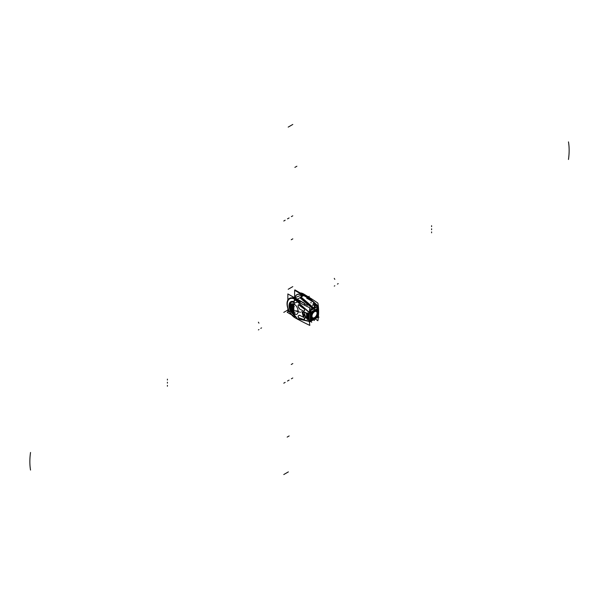 <?xml version="1.0" encoding="UTF-8"?>
<svg xmlns="http://www.w3.org/2000/svg" width="599" height="599" viewBox="0 0 599 599"><rect width="100%" height="100%" fill="white"/><g stroke="black" fill="none" stroke-linecap="round" stroke-linejoin="round"><path stroke-width="0.9" d="M311.143 306.778L314.385 308.657L314.385 310.462L314.385 308.657L314.385 310.462L314.385 308.657L311.143 306.778M313.329 319.881L314.385 320.487L314.385 318.848L314.385 320.487L314.385 318.848L314.385 320.487L313.329 319.881M313.524 319.574A1.655 0.958 -120 0 0 314.31 318.923A1.655 0.958 60 0 1 313.524 319.574A1.655 0.958 -120 0 0 314.31 318.923A1.655 0.958 60 0 1 313.524 319.574A1.655 0.958 -120 0 0 314.31 318.923A1.655 0.958 60 0 1 313.524 319.574A1.655 0.958 -120 0 0 314.31 318.923A1.655 0.958 60 0 1 313.524 319.574M309.638 321.865L309.421 321.865A1.101 0.764 97.9 0 0 309.735 321.76L310.522 320.944L310.522 312.513L314.325 310.349A5.129 2.965 -60 0 0 312.992 311.405A5.129 2.965 -60 0 1 314.325 310.349L314.325 310.349A5.129 2.965 120 0 0 312.992 311.405A5.129 2.965 -60 0 1 314.325 310.349L310.522 312.513L310.522 320.944L310.948 320.697L310.522 320.944L310.522 312.513L309.526 310.589L313.524 308.582A111.886 64.602 -120 0 0 313.052 308.118A111.886 64.602 60 0 1 313.524 308.582A111.886 64.602 -120 0 0 313.052 308.118L311.682 308.912L313.052 308.118A111.886 64.602 60 0 1 313.524 308.582A111.886 64.602 -120 0 0 313.052 308.118L311.682 308.912L309.698 308.882M314.318 310.155A1.655 0.958 -120 0 0 313.756 308.837A1.655 0.958 60 0 1 314.318 310.155A1.655 0.958 -120 0 0 313.756 308.837A1.655 0.958 60 0 1 314.318 310.155A1.655 0.958 -120 0 0 313.756 308.837A1.655 0.958 60 0 1 314.318 310.155A1.655 0.958 -120 0 0 313.756 308.837A1.655 0.958 60 0 1 314.318 310.155M310.948 318.084A5.196 2.995 -60 0 1 310.694 316.684A5.196 2.995 -60 0 1 310.948 314.992M313.03 311.383A5.196 2.995 -60 0 1 314.37 310.319L314.61 310.185M315.71 309.84A5.196 2.995 -60 0 0 314.385 310.312A5.129 2.965 -60 0 1 315.651 309.87A5.129 2.965 120 0 0 314.385 310.312A5.196 2.995 -60 0 1 314.602 310.2M314.4 318.87L310.282 321.251L310.282 312.483L314.4 310.11M310.948 318.024A5.129 2.965 -60 0 1 310.948 314.947A5.129 2.965 120 0 0 310.948 318.024A5.129 2.965 -60 0 1 310.948 314.947A5.129 2.965 -60 0 0 310.948 318.024M309.923 321.813A1.655 0.958 -120 0 0 310.102 321.745A1.655 0.958 -120 0 0 310.439 321.161M310.462 320.982L311.21 320.547L310.417 321.371M310.948 320.697L309.735 321.76A1.101 0.764 -82.1 0 1 309.413 321.865A1.101 0.764 -82.1 0 0 309.735 321.76L310.522 320.944L310.522 312.513L309.735 310.769L310.522 312.513L310.522 320.944L309.735 321.76L310.447 320.989M310.282 321.071A1.101 0.689 175.5 0 1 309.361 321.161A1.101 0.689 -4.5 0 0 310.282 321.071A1.101 0.689 175.5 0 1 309.361 321.161A1.101 0.689 -4.5 0 0 310.282 321.071A1.101 0.689 175.5 0 1 309.361 321.161M294.229 313.741C296.363 315.194 297.718 314.453 298.28 311.502C297.718 314.453 296.363 315.194 294.229 313.741C296.363 315.194 297.718 314.453 298.28 311.502C297.71 307.759 296.355 305.355 294.229 304.299A5.78 3.339 60 0 0 290.148 306.658A5.78 3.339 60 0 0 294.229 313.741C296.363 315.194 297.718 314.453 298.28 311.502C297.718 314.453 296.363 315.194 294.229 313.741A61.375 35.438 120 0 0 294.364 315.059A61.375 35.438 -60 0 1 294.229 313.741A5.78 3.339 60 0 1 290.148 306.658A5.78 3.339 60 0 1 294.229 304.299A61.375 35.438 -60 0 1 294.364 302.832L295.509 302.869L297.411 301.866L309.047 312.483L308.792 321.341L297.411 318.795L294.364 315.059A61.375 35.438 -60 0 1 294.229 313.741C296.363 315.194 297.718 314.453 298.28 311.502C297.71 307.759 296.355 305.355 294.229 304.299A5.78 3.339 -120 0 0 290.148 306.658A5.78 3.339 -120 0 0 294.229 313.741A61.375 35.438 120 0 0 294.364 315.059L294.266 314.999A7.48 4.32 -120 0 1 289.07 305.887A7.48 4.32 -120 0 1 294.266 302.78L295.509 302.869L297.411 301.866L309.047 312.483L308.792 321.341L297.411 318.795L294.364 315.059A61.375 35.438 -60 0 1 294.229 313.741C296.363 315.194 297.718 314.453 298.28 311.502C297.71 307.759 296.355 305.355 294.229 304.299A61.375 35.438 -60 0 1 294.364 302.832A61.375 35.438 120 0 0 294.229 304.299A61.375 35.438 -60 0 1 294.364 302.832L295.509 302.869L297.411 301.866L309.047 312.483L308.792 321.341L297.411 318.795L294.364 315.059A61.375 35.438 -60 0 1 294.229 313.741C296.363 315.194 297.718 314.453 298.28 311.502C297.71 307.759 296.355 305.355 294.229 304.299A5.78 3.339 -120 0 0 290.148 306.658A5.78 3.339 -120 0 0 294.229 313.741A61.375 35.438 120 0 0 294.364 315.059L294.266 314.999A7.48 4.32 60 0 1 289.07 305.887A7.48 4.32 60 0 1 294.266 302.78L295.509 302.869L297.98 301.402L299.919 302.832L297.98 301.402L297.411 301.866L309.047 312.483L308.792 321.341L297.411 318.795L294.364 315.059A61.375 35.438 -60 0 1 294.229 313.741A5.78 3.339 60 0 1 290.148 306.658A5.78 3.339 60 0 1 294.229 304.299A61.375 35.438 -60 0 1 294.364 302.832L295.509 302.869L297.411 301.866L308.792 311.884L309.047 321.064L297.411 318.795L294.266 314.999A7.48 4.32 60 0 1 289.07 305.887A7.48 4.32 60 0 1 294.266 302.78A7.48 4.32 -120 0 0 289.07 305.887A7.48 4.32 -120 0 0 294.266 314.999A7.48 4.32 60 0 1 289.07 305.887A7.48 4.32 60 0 1 294.266 302.78L295.509 302.869L298.16 301.297A11.598 6.694 60 0 1 298.572 301.724M297.883 318.908L297.336 319.23L295.464 316.1M294.169 317.043A11.321 6.537 60 0 0 294.401 317.208A11.321 6.537 60 0 1 294.169 317.043A11.321 6.537 60 0 0 294.401 317.208A11.306 6.529 60 0 1 287.235 302.869A11.306 6.529 60 0 1 296.168 299.889A11.321 6.537 60 0 0 287.25 305.056A11.321 6.537 60 0 1 296.183 299.874A11.321 6.537 60 0 0 287.25 305.056M294.169 301.866A7.967 4.597 -120 0 0 289.467 303.521A7.967 4.597 -120 0 1 294.169 301.866A7.967 4.597 -120 0 0 289.467 303.521A7.967 4.597 -120 0 1 294.169 301.866A7.967 4.597 -120 0 0 289.467 303.521M294.379 317.058A11.096 6.409 60 0 1 287.348 303.042A11.096 6.409 60 0 1 296.003 299.979A11.096 6.409 -120 0 0 287.348 303.042A11.096 6.409 -120 0 0 294.379 317.058A11.096 6.409 60 0 1 287.348 303.042A11.096 6.409 60 0 1 296.003 299.979A11.096 6.409 -120 0 0 287.348 303.042A11.096 6.409 -120 0 0 294.379 317.058A11.096 6.409 60 0 1 287.348 303.042A11.096 6.409 60 0 1 296.003 299.979M297.883 301.319L297.336 301.641M298.107 301.11L297.478 300.638L298.107 301.11M298.332 301.312L297.755 301.08M312.775 307.721A111.886 64.602 60 0 0 300.593 297.329L296.4 299.755M313.869 308.77L309.458 311.315M295.988 299.987A111.886 64.602 60 0 1 299.006 302.338M309.653 310.821L313.606 308.537L312.955 308.912L300.129 297.943L313.12 308.081M300.234 302.218A111.886 64.602 -120 0 0 297.059 299.717L296.662 299.949L297.059 299.717A111.886 64.602 60 0 1 300.234 302.218A111.886 64.602 -120 0 0 297.059 299.717L296.662 299.949L297.059 299.717A111.886 64.602 60 0 1 300.234 302.218M296.797 299.522A11.321 6.537 -120 0 0 291.361 297.86A11.321 6.537 60 0 1 296.797 299.522A11.321 6.537 -120 0 0 291.361 297.86A11.321 6.537 60 0 1 296.797 299.522A11.321 6.537 60 0 0 291.361 297.86M287.857 300.032L287.857 293.929L304.509 303.543L304.509 305.213M287.857 308.35L287.857 312.693L291.616 314.864M291.084 307.092A4.904 2.83 60 0 1 293.922 304.539A4.844 2.8 -120 0 0 291.166 306.83A4.844 2.8 -120 0 0 293.854 312.251A4.844 2.8 60 0 1 291.166 306.83L290.785 306.83A5.114 2.95 -120 0 0 293.884 312.76A5.114 2.95 -120 0 1 290.785 306.83L291.166 306.83A4.844 2.8 60 0 1 293.922 304.547A4.844 2.8 -120 0 0 291.166 306.83A4.844 2.8 60 0 1 293.922 304.547A4.844 2.8 60 0 0 291.166 306.83A4.844 2.8 -120 0 0 293.854 312.251A4.844 2.8 60 0 1 291.166 306.83L290.785 306.83A5.114 2.95 -120 0 0 293.884 312.76A5.114 2.95 -120 0 1 290.785 306.83L291.166 306.83A4.844 2.8 60 0 0 293.854 312.251M293.862 312.371A4.904 2.83 60 0 1 291.084 306.591M291.256 306.591L290.448 306.561A5.361 3.092 60 0 0 293.914 313.202M291.256 307.085L290.448 307.115A5.361 3.092 60 0 1 293.922 304.487M294.401 304.741A5.114 2.95 -120 0 0 290.785 306.83L291.166 306.83M293.877 312.641A5.054 2.92 60 0 1 290.882 307.1M290.785 306.83A5.114 2.95 -120 0 1 293.922 304.502A5.114 2.95 -120 0 0 290.785 306.83A5.114 2.95 -120 0 1 293.922 304.502A5.114 2.95 -120 0 0 290.785 306.83A5.114 2.95 -120 0 0 293.884 312.76M309.818 325.392A61.375 31.522 -65 0 1 309.818 307.796A193.582 111.766 180 0 1 294.431 299.777A61.375 35.506 -59.9 0 0 294.431 317.38A61.375 35.506 -59.9 0 1 294.431 299.777A193.582 111.766 180 0 0 309.818 307.796A193.582 111.766 180 0 1 294.431 299.777A61.375 35.506 -59.9 0 0 294.431 317.38A61.375 35.506 -59.9 0 1 294.431 299.777A193.582 111.766 180 0 0 309.818 307.796A61.375 31.522 -65 0 0 309.818 325.392A193.582 111.766 180 0 1 297.516 319.125A193.582 111.766 180 0 0 309.818 325.392A61.375 31.522 -65 0 1 309.818 307.796A61.375 31.522 -65 0 0 309.818 325.392A193.582 111.766 180 0 1 297.516 319.125A193.582 111.766 180 0 0 309.818 325.392M297.156 318.923A193.582 111.766 180 0 1 294.431 317.38A193.582 111.766 180 0 0 297.156 318.923A193.582 111.766 180 0 1 294.431 317.38A193.582 111.766 180 0 0 297.156 318.923M303.588 317.313A194.413 112.245 180 0 1 299.657 315.276L298.085 316.047L298.489 317.71L304.344 319.709L304.472 318.174L304.344 319.709L304.726 318.698L304.344 319.709L304.726 318.698L304.344 319.709L304.726 318.698L304.344 319.709L298.489 317.71L299.253 318.331L298.182 317.268L298.085 316.047L298.182 317.268L298.085 316.047L298.182 317.268L298.085 316.047L298.182 317.268L298.085 316.047L299.657 315.276A194.413 112.245 0 0 0 303.588 317.313A194.413 112.245 180 0 1 299.657 315.276L298.998 315.314L299.657 315.276A194.413 112.245 0 0 0 303.588 317.313A194.413 112.245 180 0 1 299.657 315.276L298.998 315.314L299.657 315.276A194.413 112.245 0 0 0 303.588 317.313A194.413 112.245 180 0 1 299.657 315.276L298.998 315.314L299.657 315.276A194.413 112.245 180 0 0 303.588 317.313M299.657 309.032A194.413 112.245 0 0 0 303.73 311.143L304.726 310.716L304.344 309.091L299.253 304.846L298.182 304.891L298.085 306.291L299.657 309.032A194.413 112.245 0 0 0 303.73 311.143A194.413 112.245 180 0 1 299.657 309.032A194.413 112.245 0 0 0 303.73 311.143L304.726 310.716L304.344 309.091L299.253 304.846L298.182 304.891L298.085 306.291L299.657 309.032A194.413 112.245 0 0 0 303.73 311.143L304.726 310.716L304.344 309.091L299.253 304.846L298.182 304.891L298.085 306.291L299.657 309.032A194.413 112.245 0 0 0 303.73 311.143A194.413 112.245 180 0 1 299.657 309.032L298.998 308.238L299.657 309.032A194.413 112.245 180 0 0 303.73 311.143L304.726 310.716L304.344 309.091L299.253 304.846L298.182 304.891L298.085 306.291L299.657 309.032M305.161 317.62L305.857 318.047L306.508 317.71L306.508 313.666L305.857 312.648L301.574 311.727M307.968 314.393L308.126 314.767A194.495 112.29 0 0 1 306.808 314.138A194.495 112.29 0 0 0 308.126 314.767A194.495 112.29 180 0 1 306.808 314.138L306.808 314.138A194.495 112.29 0 0 0 308.126 314.767L307.983 313.412L307.04 312.948L306.973 313.928L307.04 312.948L306.8 313.374L307.04 312.948L307.983 313.412L307.527 312.992L308.126 314.767A194.495 112.29 180 0 1 306.808 314.138L306.815 313.846A194.488 112.283 0 0 0 306.965 313.921A194.488 112.283 180 0 1 306.815 313.846A194.488 112.283 0 0 0 306.965 313.921A194.488 112.283 180 0 1 306.815 313.846L306.815 313.846A194.488 112.283 0 0 0 306.965 313.921M308.5 315.388A194.51 112.298 0 0 1 307.272 314.804L307.272 314.804A194.51 112.298 0 0 0 308.5 315.388A194.51 112.298 180 0 1 307.272 314.804A194.51 112.298 0 0 0 308.5 315.388A194.51 112.298 180 0 1 307.272 314.804L306.755 314.999L307.317 315.119A194.518 112.305 0 0 0 308.5 315.68L308.5 315.68A194.518 112.305 180 0 1 307.317 315.119L307.317 315.119A194.518 112.305 0 0 0 308.5 315.68L308.5 315.68A194.518 112.305 180 0 1 307.317 315.119A194.518 112.305 0 0 0 308.5 315.68L308.507 315.388M306.995 315.501L307.265 315.561A194.533 112.312 0 0 0 308.492 316.145A194.533 112.312 180 0 1 307.265 315.561L306.748 315.748L307.309 315.868A194.533 112.312 0 0 0 308.492 316.429L308.492 316.429A194.533 112.312 180 0 1 307.309 315.868L307.309 315.868A194.533 112.312 0 0 0 308.492 316.429L308.492 316.429A194.533 112.312 180 0 1 307.309 315.868A194.533 112.312 0 0 0 308.492 316.429L308.492 316.145A194.533 112.312 180 0 1 307.265 315.561A194.533 112.312 0 0 0 308.492 316.145A194.533 112.312 0 0 1 307.265 315.561L307.272 315.598M307.991 317.717L307.916 316.729L306.965 316.272L307.362 317.687A194.503 112.298 0 0 0 307.414 317.71L308.141 317.373L306.965 316.272L307.407 317.717M307.557 318.391L307.557 318.391A194.473 112.275 0 0 1 306.823 318.039A194.473 112.275 0 0 0 307.557 318.391A194.473 112.275 180 0 1 306.823 318.039L306.823 318.039A194.473 112.275 0 0 0 307.557 318.391L307.908 318.87L307.557 318.391A194.473 112.275 180 0 1 306.823 318.039L306.815 317.755A194.488 112.29 0 0 0 308.126 318.383A194.488 112.29 180 0 1 306.815 317.755A194.488 112.29 0 0 0 308.126 318.383L308.126 318.383A194.488 112.29 180 0 1 306.815 317.755L306.815 317.755A194.488 112.29 0 0 0 308.126 318.383L308.141 318.668M307.609 319.027L306.868 318.953A194.413 112.245 0 0 0 307.661 319.334A194.413 112.245 180 0 1 306.868 318.953L306.853 318.675A194.435 112.253 0 0 0 307.579 319.02A194.435 112.253 180 0 1 306.853 318.675L306.868 318.953A194.413 112.245 0 0 0 307.661 319.334L308.193 319.087L307.976 318.586A194.473 112.275 0 0 0 308.126 318.661A194.473 112.275 180 0 1 307.976 318.586A194.473 112.275 0 0 0 308.126 318.661A194.473 112.275 180 0 1 307.976 318.586A194.473 112.275 0 0 0 308.126 318.661M307.512 313.307L307.781 314.19L307.062 313.539L307.512 313.307L307.781 314.19L307.062 313.577L307.512 313.307L307.781 314.19L307.062 313.539L307.512 313.307L307.781 314.19L307.062 313.539L307.512 313.307M307.572 316.691L307.587 317.463M297.808 301.185L297.284 301.829M309.369 312.596A1.101 0.577 4.1 0 0 310.282 312.596A1.101 0.577 -175.9 0 1 309.369 312.596A1.101 0.577 4.1 0 0 310.282 312.596A1.101 0.577 -175.9 0 1 309.369 312.596A1.101 0.577 -175.9 0 0 310.282 312.596M310.439 312.393A1.655 0.958 -120 0 0 309.878 311.076M309.668 310.806L310.417 310.379L311.21 312.116L310.462 312.551M310.589 312.393L308.987 312.356M310.589 320.982L308.987 321.116M290.448 302.285A7.735 4.47 60 0 1 291.691 301.799A7.735 4.47 60 0 1 294.116 302.293A7.727 4.463 60 0 0 290.695 302.143A7.727 4.463 60 0 1 293.742 302.128M289.197 304.262A8.049 4.65 60 0 1 294.176 301.799M291.181 301.918A7.727 4.463 60 0 1 294.124 302.24A7.727 4.463 60 0 0 291.174 301.918A7.727 4.463 60 0 1 294.012 302.188M289.976 302.555L290.747 302.113A7.727 4.463 60 0 1 294.124 302.24A7.727 4.463 60 0 0 290.747 302.113A7.727 4.463 60 0 1 294.124 302.24M294.476 304.532A5.691 3.287 -120 0 0 290.201 306.703A5.691 3.287 -120 0 0 294.476 313.809M294.693 302.952A7.577 4.373 -120 0 0 289.017 305.842A7.577 4.373 -120 0 0 294.686 315.299M307.414 305.355L304.509 303.671M310.02 321.783L309.436 322.12M296.37 318.488A111.886 64.602 60 0 1 295.988 318.339M305.146 305.535A111.886 64.602 -120 0 0 304.509 304.973A111.886 64.602 60 0 1 305.146 305.535A111.886 64.602 -120 0 0 304.509 304.973A111.886 64.602 -120 0 1 305.146 305.535M311.675 308.807A2.209 1.632 -81.1 0 1 310.739 309.024A2.209 1.632 -81.1 0 1 309.758 308.32M313.082 308.111L311.66 308.927L313.075 308.103M291.219 297.868A11.321 6.537 60 0 1 296.857 299.485M309.9 321.858A2.209 0.764 134.9 0 0 309.503 322.591L309.481 322.569M305.258 317.68L306.508 317.71L306.508 313.666L305.25 312.423M305.7 312.611L303.903 312.049M305.7 317.463L304.172 318.563M303.296 312.176L302.076 311.765M302.046 311.757L303.229 316.572M306.823 313.771L306.808 314.213M307.002 313.958L306.8 313.344M307.07 312.94L307.557 313.007M308.013 313.449L307.489 312.97M307.953 313.382L308.178 314.086M308.141 314.4L308.126 314.842M308.253 314.767L306.681 314.138M307.062 313.502L307.197 313.943M307.916 313.981L307.781 313.547M308.635 315.388L307.145 314.804M308.515 315.314L308.5 315.755M308.635 315.68L307.197 315.119M307.152 315.074L306.755 314.999L307.28 314.842M308.627 316.137L307.137 315.561M308.492 316.504L308.492 316.07M308.627 316.429L307.182 315.868M307.032 316.047L306.905 315.546M307.265 315.561L306.748 315.748M307.25 317.335L307.002 316.789M307.25 317.253L306.763 316.676M307.474 316.324L306.763 316.714L307.085 317.485L307.339 316.579L307.362 317.687A194.503 112.298 0 0 0 307.414 317.71A194.503 112.298 180 0 1 307.362 317.687A194.503 112.298 0 0 0 307.414 317.71L307.377 317.687A194.503 112.298 180 0 0 307.414 317.71L308.141 317.373L307.437 316.309L306.763 316.714L307.085 317.485M307.946 316.766L307.407 316.287M308.141 317.41L307.893 316.691M308.133 317.335L307.923 317.769M307.789 317.799L307.916 316.729L306.965 316.272L306.763 316.714L306.92 316.294M307.369 317.755L307.339 316.504M307.594 317.53L307.572 316.616M306.83 318.106L306.815 317.68M308.26 318.383L306.688 317.755M308.148 318.735L308.126 318.309M308.193 319.125L307.946 318.556M308.088 319.357L307.624 319.312L308.193 319.087L307.976 318.586M307.684 319.334L306.853 318.945M306.875 319.02L306.853 318.601M307.579 318.391L306.808 318.032M296.011 318.324A11.598 6.694 60 0 1 287.101 302.495A11.598 6.694 60 0 1 298.13 301.267M304.12 312.536L302.023 311.757L304.09 317.268M305.842 312.888L305.378 312.7L305.842 312.888M302.255 311.809L305.842 317.814L304.187 312.281L302.607 311.862M305.857 318.047L306.508 317.71L306.508 313.666L305.857 312.648L306.508 313.666L305.857 312.648L306.508 313.666L305.857 312.648L306.508 313.666L306.508 317.71L306.508 313.666L306.508 317.71L306.508 313.666L306.508 317.71L305.857 318.047M309.825 325.384A193.567 111.758 180 0 1 309.818 325.377A61.368 31.522 -65 0 1 309.825 307.789A193.567 111.758 180 0 1 294.438 299.777A61.368 35.498 -59.9 0 0 294.438 299.785M309.436 298.28A111.886 64.602 -120 0 0 305.011 294.775L300.413 297.433A111.886 64.602 -120 0 1 313.689 308.874A1.655 0.958 60 0 1 314.243 310.2L318.361 307.819L318.361 316.586L314.243 318.968A1.655 0.958 60 0 1 313.906 319.552A1.655 0.958 60 0 1 313.389 319.604M313.891 308.373L317.32 306.389L318.121 308.126L317.32 306.389L318.121 308.126L318.121 316.557L317.687 317.358L318.121 316.557L318.121 308.126L315.359 304.314L317.32 306.389L313.891 308.373L317.32 306.389L315.359 304.314L318.121 308.126L318.121 316.557L318.121 308.126L314.385 310.282L318.121 308.126L318.121 316.557L317.32 317.38L318.189 316.519M317.635 306.598A1.655 0.958 60 0 1 318.196 307.916M318.189 308.088L317.433 308.522L316.639 306.785L317.388 306.351M318.361 307.893A1.101 0.689 -4.5 0 0 318.443 307.594A1.101 0.689 175.5 0 1 318.361 307.893A1.101 0.689 175.5 0 0 318.196 307.197M317.29 306.576L317.994 306.838M306.523 296.161L306.913 296.273M307.04 296.31L308.448 297.71L306.83 296.295M311.532 300.533L312.685 301.634L311.532 300.533M314.28 307.302A2.209 1.632 98.9 0 0 315.351 304.292L313.262 302.21L315.329 304.285L312.873 303.903M306.8 296.116L306.456 296.483L307.055 296.228L309.676 298.414L306.875 296.086M304.921 295.18L306.531 296.468L304.921 295.18L304.494 295.427L304.921 295.18L306.531 296.468L304.921 295.18L304.494 295.427L304.921 295.18M303.835 295.457A11.044 6.379 -120 0 0 301.222 294.139A11.044 6.379 60 0 1 303.835 295.457A11.044 6.379 -120 0 0 301.222 294.139A11.044 6.379 60 0 1 303.835 295.457A11.044 6.379 -120 0 0 301.222 294.139M302.121 294.049A11.321 6.537 60 0 1 304.202 295.247A11.321 6.537 -120 0 0 302.121 294.049A11.321 6.537 60 0 1 304.202 295.247A11.321 6.537 -120 0 0 302.121 294.049A11.321 6.537 -120 0 1 304.202 295.247M294.88 290.478L294.88 289.871L311.532 299.485M305.415 295.082A193.567 111.758 0 0 1 317.874 303.139A61.375 38.957 -54.5 0 1 318.526 314.827A61.375 38.957 -54.5 0 0 317.882 303.139A193.582 111.766 0 0 0 305.355 295.037A193.582 111.766 0 0 1 317.882 303.139A61.375 38.957 -54.5 0 1 318.526 314.827A61.375 38.957 -54.5 0 0 317.882 303.139A193.582 111.766 0 0 0 305.355 295.037A193.582 111.766 0 0 1 317.882 303.139A61.368 38.95 -54.5 0 1 318.571 313.764M318.398 316.467A61.368 38.95 -54.5 0 1 317.874 320.735A61.375 38.957 -54.5 0 0 318.413 316.414A61.375 38.957 -54.5 0 1 317.882 320.735A61.375 38.957 -54.5 0 0 318.413 316.414A61.375 38.957 -54.5 0 1 317.882 320.735A193.582 111.766 0 0 0 317.874 320.727A193.582 111.766 0 0 0 317.874 320.727A193.582 111.766 0 0 0 317.874 320.727A193.582 111.766 0 0 0 317.874 320.727A193.567 111.758 0 0 0 315.418 319.02M317.769 317.32L318.443 316.182A1.101 0.577 -175.9 0 1 318.361 316.384A1.101 0.577 4.1 0 0 318.443 316.182L318.443 307.587L317.882 306.351M318.189 316.684A1.655 0.958 60 0 1 317.859 317.268L313.906 319.552M317.433 316.953L316.639 317.777L317.837 317.283M318.054 316.669L318.136 315.838M318.054 308.088L318.136 307.077L318.054 308.088M313.262 301.971L306.703 298.182M312.506 305.52A2.209 1.273 0 0 0 313.217 304.577A2.209 1.273 0 0 1 312.506 305.52M314.849 306.838L313.262 308.006M314.228 308.56L318.286 306.216A111.886 64.602 -120 0 0 311.532 300.039M313.21 308.028L310.724 305.258L301.319 297.261L314.101 308.253L313.457 308.62M307.062 298.272A111.886 64.602 60 0 1 307.549 298.676A111.886 64.602 -120 0 0 307.062 298.272A111.886 64.602 60 0 1 307.549 298.676A111.886 64.602 60 0 0 307.062 298.272M313.389 303.723A111.886 64.602 60 0 0 313.262 303.611A111.886 64.602 60 0 1 313.389 303.723A111.886 64.602 -120 0 0 313.262 303.611A111.886 64.602 60 0 1 313.389 303.723L313.711 304.03M315.037 318.9L315.351 319.215A2.209 0.764 -45.1 0 0 315.448 318.661M303.573 294.895A11.321 6.537 -120 0 0 302.712 294.394M304.719 294.948A11.321 6.537 -120 0 0 300.705 293.24M300.803 293.293A11.321 6.537 -120 0 1 304.659 294.985A11.321 6.537 -120 0 0 300.803 293.293A11.321 6.537 60 0 1 304.659 294.985A11.321 6.537 -120 0 0 300.803 293.293A11.321 6.537 60 0 1 303.955 294.513M314.333 307.265L314.655 304.255M307.182 296.864A11.598 6.694 -120 0 0 300.159 292.926M304.809 294.895A11.321 6.537 -120 0 0 300.586 293.166A11.321 6.537 -120 0 1 304.809 294.895A11.321 6.537 -120 0 0 300.586 293.166M314.52 311.72A3.587 2.074 -60 0 1 317.058 313.187A3.587 2.074 -60 0 1 314.52 317.575A3.587 2.074 120 0 0 317.058 313.187A3.587 2.074 120 0 0 314.52 311.72A3.587 2.074 120 0 0 311.982 316.115A3.587 2.074 120 0 0 314.52 317.575A3.587 2.074 -60 0 1 311.982 316.115A3.587 2.074 -60 0 1 314.52 311.72A3.587 2.074 -60 0 1 317.058 313.187A3.587 2.074 -60 0 1 314.52 317.575A3.587 2.074 120 0 0 317.058 313.187A3.587 2.074 120 0 0 314.52 311.72A3.587 2.074 120 0 0 311.982 316.115A3.587 2.074 120 0 0 314.52 317.575A3.587 2.074 -60 0 1 311.982 316.115A3.587 2.074 -60 0 1 314.52 311.72A3.587 2.074 -60 0 1 317.058 313.187A3.587 2.074 -60 0 1 314.52 317.575A3.587 2.074 -60 0 1 311.982 316.115A3.587 2.074 -60 0 1 314.52 311.72A3.587 2.074 -60 0 1 317.058 313.187A3.587 2.074 -60 0 1 314.52 317.575A3.587 2.074 120 0 0 317.058 313.187A3.587 2.074 120 0 0 314.52 311.72A3.587 2.074 120 0 0 311.982 316.115A3.587 2.074 120 0 0 314.52 317.575A3.587 2.074 -60 0 1 311.982 316.115A3.587 2.074 -60 0 1 314.52 311.72A3.587 2.074 -60 0 1 317.058 313.187A3.587 2.074 -60 0 1 314.52 317.575A3.587 2.074 -60 0 1 311.982 316.115A3.587 2.074 -60 0 1 314.52 311.72A3.587 2.074 -60 0 1 317.058 313.187A3.587 2.074 -60 0 1 314.52 317.575A3.587 2.074 120 0 0 317.058 313.187A3.587 2.074 120 0 0 314.52 311.72A3.587 2.074 120 0 0 311.982 316.115A3.587 2.074 120 0 0 314.52 317.575A3.587 2.074 -60 0 1 311.982 316.115A3.587 2.074 -60 0 1 314.52 311.72M311.585 319.739L317.455 316.347L317.455 309.563L311.585 312.955L311.585 319.739M314.52 317.912A3.991 2.306 -60 0 1 311.697 316.279A3.991 2.306 -60 0 1 314.52 311.39A3.991 2.306 -60 0 1 317.343 313.015A3.991 2.306 -60 0 1 314.52 317.912A3.991 2.306 120 0 0 317.343 313.015A3.991 2.306 120 0 0 314.52 311.39A3.991 2.306 120 0 0 311.697 316.279A3.991 2.306 120 0 0 314.52 317.912A3.991 2.306 -60 0 1 311.697 316.279A3.991 2.306 -60 0 1 314.52 311.39A3.991 2.306 -60 0 1 317.343 313.015A3.991 2.306 -60 0 1 314.52 317.912A3.991 2.306 -60 0 1 311.697 316.279A3.991 2.306 -60 0 1 314.52 311.39A3.991 2.306 -60 0 1 317.343 313.015A3.991 2.306 -60 0 1 314.52 317.912A3.991 2.306 120 0 0 317.343 313.015A3.991 2.306 120 0 0 314.52 311.39A3.991 2.306 120 0 0 311.697 316.279A3.991 2.306 120 0 0 314.52 317.912M304.389 303.176L288.374 294.221M310.626 299.567L294.611 290.32L294.611 297.531M303.371 295.726L302.166 295L303.371 295.726A11.126 6.424 -120 0 0 301.993 294.903A5.024 3.077 -63.2 0 1 300.526 297.366M303.176 295.839A10.962 6.327 -120 0 0 302.405 295.344A10.962 6.327 -120 0 1 303.176 295.839A10.962 6.327 -120 0 0 302.405 295.344A10.962 6.327 -120 0 1 303.176 295.839A10.962 6.327 -120 0 0 302.405 295.344A10.962 6.327 -120 0 0 294.91 297.703A10.962 6.327 -120 0 1 302.405 295.344A5.024 2.905 -60 0 1 301.619 296.737A5.024 2.905 120 0 0 302.405 295.344A5.024 2.905 -60 0 1 301.619 296.737A5.024 2.905 120 0 0 302.405 295.344A10.962 6.327 -120 0 0 294.91 297.703A10.962 6.327 -120 0 1 302.405 295.344A10.962 6.327 -120 0 0 294.91 297.703L301.986 294.91L294.903 297.696M302.869 295.734L302.166 295M294.85 297.666A11.126 6.424 -120 0 1 302.982 295.479A5.024 2.71 -57 0 1 302.615 296.161M296.902 298.849A11.126 6.424 -120 0 0 296.131 298.407A11.126 6.424 -120 0 1 296.902 298.849M297.651 299.028A5.024 3.077 -63.2 0 1 297.156 298.998M293.772 310.267A2.486 1.43 60 0 1 293.27 306.71A2.486 1.43 60 0 1 293.802 306.598M293.802 311.263A3.287 1.894 60 0 1 292.012 307.601A3.287 1.894 60 0 1 293.824 306.052A3.287 1.894 -120 0 0 292.012 307.601A3.287 1.894 -120 0 0 293.802 311.263A3.287 1.894 60 0 1 292.012 307.601A3.287 1.894 60 0 1 293.824 306.052A3.287 1.894 -120 0 0 292.012 307.601A3.287 1.894 -120 0 0 293.802 311.263A3.287 1.894 60 0 1 292.012 307.601A3.287 1.894 60 0 1 293.824 306.052M294.423 306.748L293.48 306.591A2.486 1.43 -120 0 0 293.765 309.923A2.486 1.43 -120 0 1 293.81 306.486A2.486 1.43 -120 0 0 293.765 309.923A2.486 1.43 -120 0 1 293.81 306.486M291.75 306.216A4.208 2.426 60 0 1 293.884 305.048M293.802 311.218A3.19 1.842 60 0 1 292.05 307.661A3.19 1.842 60 0 1 293.824 306.156M293.877 305.161A4.111 2.374 60 0 0 291.676 307.107A4.111 2.374 60 0 0 293.817 311.615A4.111 2.374 60 0 1 291.676 307.107A4.111 2.374 60 0 1 293.877 305.161A4.111 2.374 -120 0 0 291.676 307.107A4.111 2.374 -120 0 0 293.817 311.615A4.111 2.374 60 0 1 291.676 307.107A4.111 2.374 60 0 1 293.877 305.161A4.111 2.374 -120 0 0 292.529 305.258A4.111 2.374 -120 0 0 293.705 311.51M292.986 311.248L293.824 311.727A4.111 2.374 60 0 1 291.713 308.156A4.111 2.374 60 0 1 292.454 305.303A4.111 2.374 60 0 1 293.869 305.22M293.899 304.794L293.255 304.427M291.668 308.949L291.668 307.938M291.668 306.508L291.668 305.198M310.948 320.832L318.091 316.714L318.091 308.463L310.948 312.588L310.948 320.832M317.949 312.663A4.852 2.8 120 0 0 314.52 310.686A4.852 2.8 120 0 0 311.083 316.631A4.852 2.8 120 0 0 314.52 318.616A4.852 2.8 -60 0 1 311.083 316.631A4.852 2.8 -60 0 1 314.52 310.686A4.852 2.8 -60 0 1 317.949 312.648A4.852 2.8 -60 0 1 314.542 318.601A4.852 2.8 120 0 0 317.934 313.075M314.363 318.698A4.777 2.763 120 0 0 314.572 318.586A4.777 2.763 120 0 0 317.949 312.73A4.777 2.763 120 0 0 314.363 310.903M314.228 310.694L314.161 310.596A5.039 2.913 120 0 1 315.321 310.065M310.948 316.205A4.964 2.868 120 0 0 310.948 317.036A4.964 2.868 -60 0 1 310.948 316.205A4.964 2.868 120 0 0 310.948 317.036A4.964 2.868 -60 0 1 310.948 316.205M314.662 310.432L314.61 310.334A5.039 2.913 120 0 0 313.449 311.143M314.782 310.664A4.777 2.763 120 0 0 311.195 316.504A4.777 2.763 120 0 0 314.572 318.586A4.777 2.763 120 0 0 314.782 318.451M310.948 315.478A5.039 2.913 120 0 0 310.948 317.635M297.98 301.402L297.411 301.866L297.98 301.402L299.919 302.832L298.152 301.297M306.853 318.675L306.868 318.953A194.413 112.245 0 0 0 307.661 319.334A194.413 112.245 180 0 1 306.868 318.953L306.853 318.675A194.435 112.253 0 0 0 307.579 319.02A194.435 112.253 180 0 1 306.853 318.675A194.435 112.253 0 0 0 307.579 319.02M307.661 319.334L308.073 319.364M308.006 316.564L308.77 316.826L308.006 316.564M313.524 308.582A111.886 64.602 60 0 0 313.052 308.118A111.886 64.602 60 0 1 313.524 308.582A111.886 64.602 -120 0 0 313.052 308.118A111.886 64.602 60 0 1 313.524 308.582L309.526 310.589L313.524 308.582A111.886 64.602 -120 0 0 313.052 308.118L311.682 308.912M298.017 310.971L291.361 310.679L295.165 312.873L291.361 310.679L295.165 312.873L291.361 310.679L298.017 310.971M334.811 285.76L334.279 286.112M337.439 284.076L338.218 283.627M295.187 299.245A60.813 35.109 120 0 1 295.225 298.976A60.813 35.109 120 0 0 295.187 299.245A60.821 35.116 120 0 0 295.052 300.129M334.811 279.351L334.279 278.393M294.828 313.824L292.754 315.456L294.828 313.824M289.062 380.133L287.498 381.031M288.366 471.892L283.769 474.543M284.577 382.724L283.791 383.173M289.459 303.319L290.493 309.668L300.526 312.326L290.493 309.668L289.459 303.319L290.493 309.668L300.526 312.326L290.493 309.668L289.459 303.319M294.042 309.129L293.255 309.578L294.042 309.129M291.249 306.83L290.44 306.83L291.249 306.83M431.594 229.717L431.594 228.811L431.594 229.717M568.473 159.484A61.375 35.438 120 0 0 568.473 141.888A61.375 35.438 120 0 1 568.473 159.484A61.375 35.438 120 0 0 568.473 141.888A61.375 35.438 120 0 1 568.473 159.484A61.375 35.438 120 0 0 568.473 141.888M294.229 304.299C296.355 305.355 297.71 307.759 298.28 311.502C297.71 307.759 296.355 305.355 294.229 304.299A61.375 35.438 -60 0 1 294.364 302.832A61.375 35.438 120 0 0 294.229 304.299C296.355 305.355 297.71 307.759 298.28 311.502C297.71 307.759 296.355 305.355 294.229 304.299A61.375 35.438 -60 0 1 294.364 302.832L295.509 302.869L297.411 301.866L309.047 312.483L308.792 321.341L297.411 318.795L294.364 315.059M303.73 311.143L304.726 310.716L304.344 309.091L299.253 304.846L298.182 304.891L298.085 306.291L298.998 308.238L298.085 306.291L298.998 308.238L298.085 306.291L298.489 304.711L304.344 309.091L299.253 304.846L304.344 309.091L304.726 310.716L304.344 309.091L304.726 310.716L303.73 311.143M310.522 312.513L309.735 310.769L310.522 312.513M294.73 300.481L293.952 300.93M294.229 313.666A61.375 35.438 120 0 0 294.371 315.126M294.723 316.699L293.944 317.148M431.594 232.824L431.594 231.918M292.806 238.851L291.249 239.75M289.122 311.248L287.168 312.379M289.062 217.969L287.498 218.867M287.857 310.012L283.769 312.379M284.577 220.552L283.791 221.009M285.161 220.215L284.383 220.664M431.594 226.609L431.594 225.703M292.806 363.571L291.249 364.477M289.16 435.945L287.168 437.098M285.161 382.387L284.383 382.836M311.712 322.269L310.978 321.536M569.05 153.621A61.368 35.431 120 0 0 569.05 147.092A61.368 35.431 120 0 1 569.05 153.621A61.368 35.431 120 0 0 569.05 147.092A61.368 35.431 120 0 1 569.05 153.621A61.368 35.431 120 0 0 569.05 147.092M307.212 317.305L307.339 316.579M307.414 317.71L307.968 317.74M309.256 296.295L308.47 296.745L309.256 296.295M304.187 312.281L305.842 317.814L304.187 312.281M297.411 301.866L308.792 311.884L308.792 321.341L297.411 318.795L295.509 316.197L297.411 318.795L308.792 321.341L309.047 312.483L297.411 301.866L295.509 302.869L294.364 302.832M568.466 159.484A61.368 35.431 120 0 0 568.466 141.896A61.368 35.431 120 0 1 568.466 159.484M314.385 310.312A5.129 2.965 -60 0 1 315.651 309.87A5.129 2.965 -60 0 0 314.385 310.312M318.121 308.126L314.385 310.282L318.121 308.126M318.204 308.081L314.25 310.364M313.262 302.21L315.329 304.285L313.262 302.21M258.94 323.161L258.401 322.195M261.561 327.878L260.782 328.334M258.94 329.57L258.401 329.914M288.194 127.108L292.791 124.457M291.983 216.276L292.769 215.827M167.406 382.244L167.406 383.143L167.406 382.244M30.527 452.47A61.375 35.438 120 0 0 30.527 470.065A61.375 35.438 120 0 1 30.527 452.47A61.375 35.438 120 0 0 30.527 470.065A61.375 35.438 120 0 1 30.527 452.47A61.375 35.438 120 0 0 30.527 470.065M318.361 315.935A1.101 0.577 -175.9 0 1 318.361 316.384M318.121 316.557L317.687 317.358M167.406 379.137L167.406 380.036M311.008 302.158L311.008 303.057L311.008 302.158M288.194 289.28L292.791 286.622M291.983 378.448L292.769 377.991M291.399 378.785L292.185 378.336M167.406 385.352L167.406 386.25M294.888 167.376L296.879 166.23M291.399 216.613L292.185 216.164M303.146 294.633L303.723 294.296M314.445 305.37L313.711 305.25M315.373 304.367L312.963 303.993M29.95 458.34A61.368 35.431 120 0 0 29.95 464.861A61.368 35.431 120 0 1 29.95 458.34A61.368 35.431 120 0 0 29.95 464.861A61.368 35.431 120 0 1 29.95 458.34A61.368 35.431 120 0 0 29.95 464.861M30.534 452.47A61.368 35.431 120 0 0 30.534 470.058A61.368 35.431 120 0 1 30.534 452.47M318.975 317.223L318.196 316.774L318.975 317.223M318.301 316.834L317.522 316.384L318.301 316.834M292.245 310.17L293.023 309.713L292.245 310.17M290.066 311.42L290.844 310.971L290.066 311.42M302.405 295.344A5.024 2.905 -60 0 1 301.619 296.737M293.353 309.526L292.574 309.975L293.353 309.526M314.52 318.616A4.852 2.8 -60 0 1 311.083 316.631A4.852 2.8 -60 0 1 314.52 310.686A4.852 2.8 120 0 0 311.083 316.631A4.852 2.8 120 0 0 314.52 318.616A4.852 2.8 -60 0 1 311.083 316.631A4.852 2.8 -60 0 1 314.52 310.686A4.852 2.8 -60 0 1 317.949 312.648A4.852 2.8 -60 0 1 314.542 318.601A4.852 2.8 120 0 0 317.949 312.648A4.852 2.8 120 0 0 314.52 310.686A4.852 2.8 -60 0 1 317.949 312.648A4.852 2.8 -60 0 1 314.542 318.601M314.078 310.784A4.964 2.868 -60 0 1 314.438 310.552A4.964 2.868 120 0 0 314.078 310.784A4.964 2.868 -60 0 1 314.438 310.552A4.964 2.868 -60 0 1 314.804 310.364A4.964 2.868 120 0 0 314.438 310.552A4.964 2.868 -60 0 1 314.804 310.364M317.949 316.631L317.171 316.182L317.949 316.631M310.102 321.745L314.056 319.462M310.125 321.738L310.866 321.304M310.342 321.596L309.211 321.835M310.192 321.693L309.331 321.858M296.879 299.47L293.869 297.98L296.879 299.47M290.717 302.128L291.691 301.799M290.747 302.113L289.205 304.232L289.017 305.962L291.488 301.836M306.501 316.175L306.883 315.958M307.572 319.656L307.983 319.417M318.451 307.691L317.822 306.284M317.605 317.403L318.451 316.085M318.436 316.272L318.436 307.512"/></g></svg>
